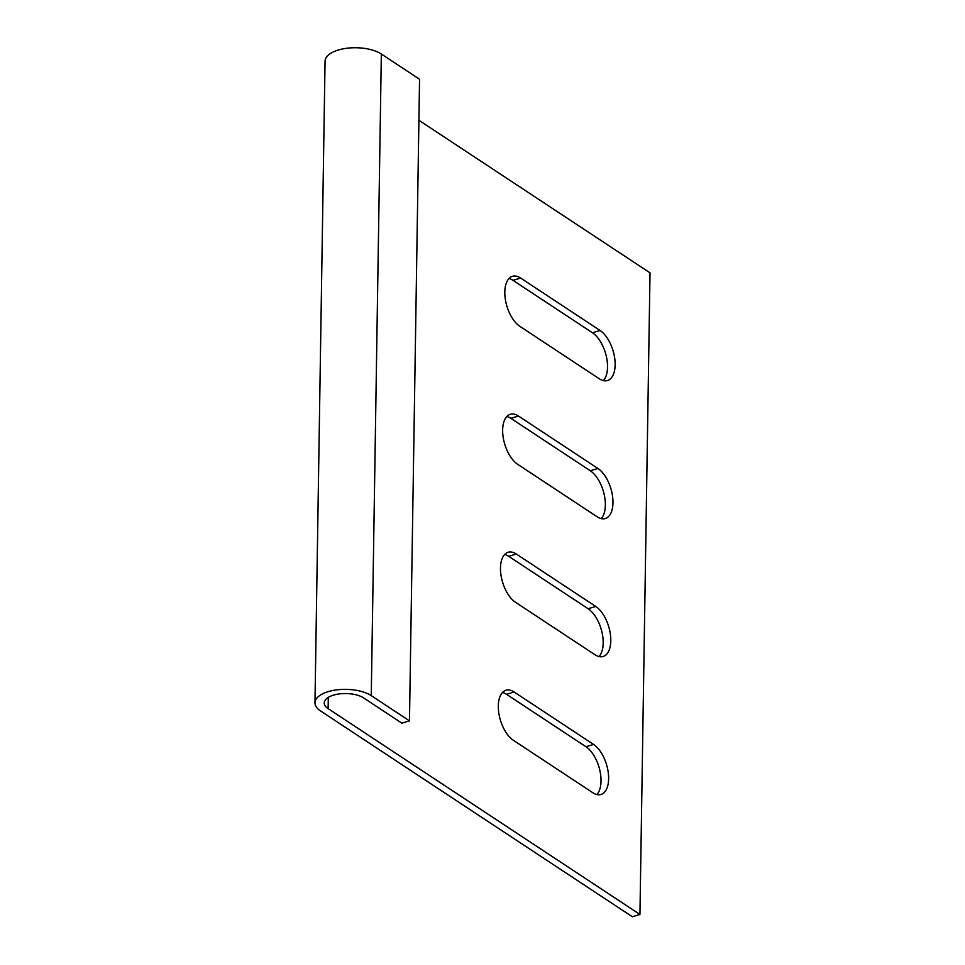 <?xml version="1.0" encoding="UTF-8"?>
<svg xmlns="http://www.w3.org/2000/svg" width="965" height="965" viewBox="0 0 965 965"><rect width="100%" height="100%" fill="white"/><g stroke="black" fill="none" stroke-linecap="round" stroke-linejoin="round"><path stroke-width="1.45" d="M314.976 702.797L325.06 61.181A30.916 13.92 0.9 0 1 346.821 48.25A30.916 13.92 0.9 0 1 381.344 54.028L419.558 79.251L409.474 720.867L371.26 695.644A30.916 13.92 -179.1 0 0 336.737 689.866A30.916 13.92 -179.1 0 0 314.976 702.797A30.916 13.92 -179.1 0 0 320.513 710.916L632.328 916.75L639.94 914.458L650.024 272.842L418.906 120.287M409.474 720.867L401.862 723.159L363.648 697.936A21.64 9.747 -179.1 0 0 339.487 693.895A21.64 9.747 -179.1 0 0 324.252 702.942A21.64 9.747 -179.1 0 0 328.124 708.624L639.94 914.458M594.983 654.74A27.044 13.932 73.3 0 0 603.149 656.502A27.044 13.932 73.3 0 0 610.314 633.812A27.044 13.932 73.3 0 0 595.731 606.454L516.299 554.019A27.044 13.932 73.3 0 0 508.133 552.257A27.044 13.932 73.3 0 0 500.956 574.947A27.044 13.932 73.3 0 0 515.539 602.317L594.983 654.74M592.812 792.723A27.044 13.932 73.3 0 0 600.978 794.485A27.044 13.932 73.3 0 0 608.155 771.795A27.044 13.932 73.3 0 0 593.572 744.437L514.14 692.001A27.044 13.932 73.3 0 0 505.962 690.24A27.044 13.932 73.3 0 0 498.796 712.93A27.044 13.932 73.3 0 0 513.38 740.288L592.812 792.723M597.142 516.77A27.044 13.932 73.3 0 0 605.32 518.519A27.044 13.932 73.3 0 0 612.486 495.829A27.044 13.932 73.3 0 0 597.902 468.471L518.47 416.036A27.044 13.932 73.3 0 0 510.292 414.287A27.044 13.932 73.3 0 0 503.127 436.964A27.044 13.932 73.3 0 0 517.71 464.334L597.142 516.77M599.313 378.787A27.044 13.932 73.3 0 0 607.48 380.536A27.044 13.932 73.3 0 0 614.657 357.846A27.044 13.932 73.3 0 0 600.073 330.488L520.642 278.053A27.044 13.932 73.3 0 0 512.463 276.304A27.044 13.932 73.3 0 0 505.298 298.993A27.044 13.932 73.3 0 0 519.882 326.351L599.313 378.787M599.024 656.574A27.044 13.932 73.3 0 0 601.991 632.316A27.044 13.932 73.3 0 0 588.119 608.746L508.688 556.31A27.044 13.932 73.3 0 0 504.647 554.489M596.853 794.557A27.044 13.932 73.3 0 0 599.832 770.299A27.044 13.932 73.3 0 0 585.96 746.729L506.516 694.293A27.044 13.932 73.3 0 0 502.476 692.472M601.183 518.591A27.044 13.932 73.3 0 0 604.162 494.333A27.044 13.932 73.3 0 0 590.291 470.763L510.859 418.328A27.044 13.932 73.3 0 0 506.818 416.506M603.354 380.608A27.044 13.932 73.3 0 0 606.334 356.35A27.044 13.932 73.3 0 0 592.462 332.78L513.03 280.345A27.044 13.932 73.3 0 0 508.977 278.523M381.344 54.028L371.26 695.644M328.305 697.381L328.124 708.624M585.96 746.729L593.572 744.437M506.516 694.293L514.14 692.001M588.119 608.746L595.731 606.454M508.688 556.31L516.299 554.019M590.291 470.763L597.902 468.471M510.859 418.328L518.47 416.036M592.462 332.78L600.073 330.488M513.03 280.345L520.642 278.053"/></g></svg>
